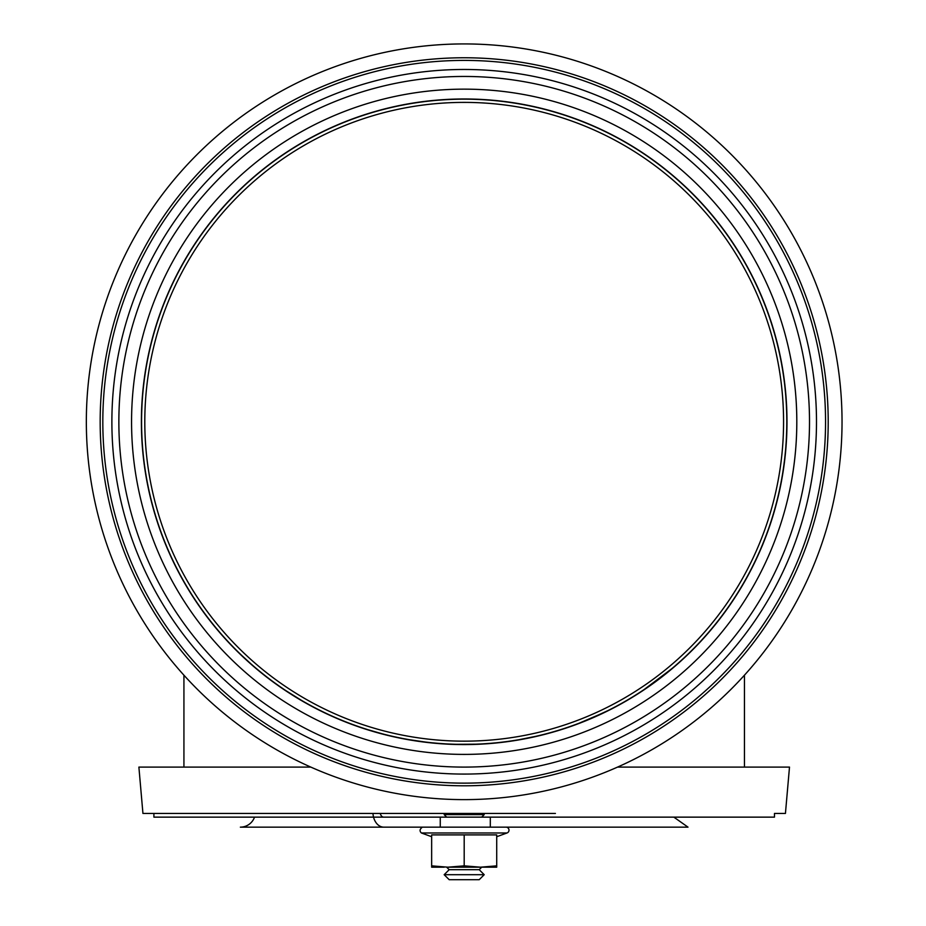 <?xml version="1.0" encoding="UTF-8"?>
<svg xmlns="http://www.w3.org/2000/svg" width="926" height="926" viewBox="0 0 926 926"><rect width="100%" height="100%" fill="white"/><g stroke="black" fill="none" stroke-linecap="round" stroke-linejoin="round"><path stroke-width="1.39" d="M451.298 744.319L477.712 744.296M513.814 740.742L541.178 735.256M575.301 724.85L606.599 711.457M645.295 688.979L675.1 666.141M696.514 645.885L709.443 631.648M716.018 623.719L718.692 620.339M725.602 611.148L732.084 601.865M739.492 590.313L737.443 593.624L739.504 590.313M480.501 744.157L451.194 744.319A322.804 322.804 0 0 1 430.625 742.826A322.804 322.804 0 0 0 451.194 744.319M380.852 733.635L362.008 727.975A322.804 322.804 0 0 1 345.062 721.794A322.804 322.804 0 0 0 362.008 727.975M310.742 705.774A322.804 322.804 0 0 0 326.647 713.807A322.804 322.804 0 0 1 310.742 705.774L292.998 695.438M234.579 648.675A322.804 322.804 0 0 0 237.276 651.36A322.804 322.804 0 0 1 234.579 648.675L224.3 637.771A322.804 322.804 0 0 1 213.918 625.652A322.804 322.804 0 0 0 224.3 637.771M213.501 625.131L203.153 611.669A322.804 322.804 0 0 1 196.358 601.958L191.809 595.013A322.804 322.804 0 0 1 189.564 591.413L188.221 589.225A322.804 322.804 0 0 1 377.252 110.9A322.804 322.804 0 0 1 786.984 421.77A322.804 322.804 0 0 0 377.252 110.9A322.804 322.804 0 0 0 188.221 589.225M188.291 589.341L189.089 590.649M191.844 595.071L196.347 601.946A322.804 322.804 0 0 0 203.153 611.669M203.257 611.808L213.918 625.652M226.488 640.179L233.132 647.193M237.276 651.36L255.993 668.468A322.804 322.804 0 0 0 281.932 688.203L305.638 702.95M326.647 713.807L345.062 721.794M362.205 728.044L387.392 735.302A322.804 322.804 0 0 0 403.898 738.89L430.625 742.826M732.049 601.923L725.405 611.415M709.304 631.81L694.627 647.818M674.047 667.044L641.405 691.583M612.341 708.575L585.44 720.937M543.851 734.596L532.901 737.177M118.864 421.77A345.317 345.317 0 0 1 464.192 76.453A345.317 345.317 0 0 1 809.509 421.77A345.317 345.317 0 0 1 464.192 767.098A345.317 345.317 0 0 1 118.864 421.77A345.317 345.317 0 0 1 464.192 76.453A345.317 345.317 0 0 1 809.509 421.77A345.317 345.317 0 0 1 464.192 767.098A345.317 345.317 0 0 1 118.864 421.77M464.192 774.078A352.297 352.297 0 0 1 159.087 245.621A352.297 352.297 0 0 1 769.286 245.621A352.297 352.297 0 0 1 464.192 774.078M464.192 783.141A361.371 361.371 0 0 1 151.227 241.096A361.371 361.371 0 0 1 777.145 241.096A361.371 361.371 0 0 1 464.192 783.141M86.338 421.77A377.854 377.854 0 0 1 464.192 43.927A377.854 377.854 0 0 1 842.035 421.77A377.854 377.854 0 0 1 464.192 799.624A377.854 377.854 0 0 1 86.338 421.77M141.389 421.77A322.804 322.804 0 0 1 464.192 98.978A322.804 322.804 0 0 1 786.984 421.77A322.804 322.804 0 0 1 464.192 744.573A322.804 322.804 0 0 1 141.389 421.77A322.804 322.804 0 0 1 464.192 98.978A322.804 322.804 0 0 1 786.984 421.77A322.804 322.804 0 0 1 464.192 744.573A322.804 322.804 0 0 0 786.984 421.77A322.804 322.804 0 0 1 464.192 744.573A322.804 322.804 0 0 1 141.389 421.77M464.192 741.159A319.377 319.377 0 0 0 740.777 262.081A319.377 319.377 0 0 0 187.596 262.081A319.377 319.377 0 0 0 464.192 741.159M483.013 813.445L484.205 814.637L444.167 814.637L445.36 813.445M481.705 867.187L479.205 869.688L449.179 869.688L446.668 867.187M479.205 869.688L484.205 874.7L444.167 874.7L449.179 869.688M484.205 874.7L479.205 879.7L449.179 879.7L444.167 874.7M617.561 767.098L789.496 767.098L785.433 813.445L774.472 813.445L774.472 817.137L153.901 817.137L153.901 813.445L142.94 813.445L138.888 767.098L310.812 767.098M555.415 813.445L372.97 813.445A15.013 10.869 90 0 0 383.792 827.149L544.592 827.149M380.297 813.445A5 3.623 90 0 0 383.792 817.137L544.604 817.137M440.255 817.137L440.255 827.149L240.366 827.149L465.28 827.149M240.366 817.137L383.792 817.137M372.97 813.445L142.94 813.445M254.523 817.137A15.013 15.013 0 0 1 240.366 827.149L383.792 827.149M490.305 827.149L688.006 827.149L490.305 827.149L490.305 817.137M431.655 836.722L421.376 832.972C419.362 831.05 419.709 829.106 422.395 827.149L505.978 827.149A2.998 2.998 0 0 1 507.008 832.972A2.998 2.998 0 0 0 505.978 827.149M496.718 834.893L496.718 865.845L480.455 867.187L464.192 865.845L447.918 867.187L431.655 865.845L431.655 834.893L496.718 834.893L496.718 836.722L507.008 832.972L421.376 832.972C419.362 831.05 419.709 829.106 422.395 827.149M464.192 865.845L464.192 834.893M431.655 865.845L431.655 867.187L444.167 867.187M496.718 865.845L496.718 867.187L447.918 867.187M484.205 867.187L480.455 867.187M189.564 591.413A322.804 322.804 0 0 0 191.809 595.013M255.993 668.468A322.804 322.804 0 0 0 281.932 688.203M387.392 735.302A322.804 322.804 0 0 0 403.898 738.89M100.17 421.77A364.022 364.022 0 0 1 464.192 57.759A364.022 364.022 0 0 1 828.203 421.77A364.022 364.022 0 0 1 464.192 785.792A364.022 364.022 0 0 1 100.17 421.77M131.561 421.77A332.631 332.631 0 0 1 630.502 133.714A332.631 332.631 0 0 1 630.502 709.837A332.631 332.631 0 0 1 131.561 421.77M464.192 744.388A322.607 322.607 0 0 0 786.799 421.77A322.607 322.607 0 0 0 464.192 99.163A322.607 322.607 0 0 0 141.574 421.77A322.607 322.607 0 0 0 464.192 744.388M183.927 675.204L183.927 767.098M744.446 675.204L744.446 767.098M481.705 817.137L484.205 814.637M446.668 817.137L444.167 814.637M673.85 817.137L688.006 827.149"/></g></svg>
